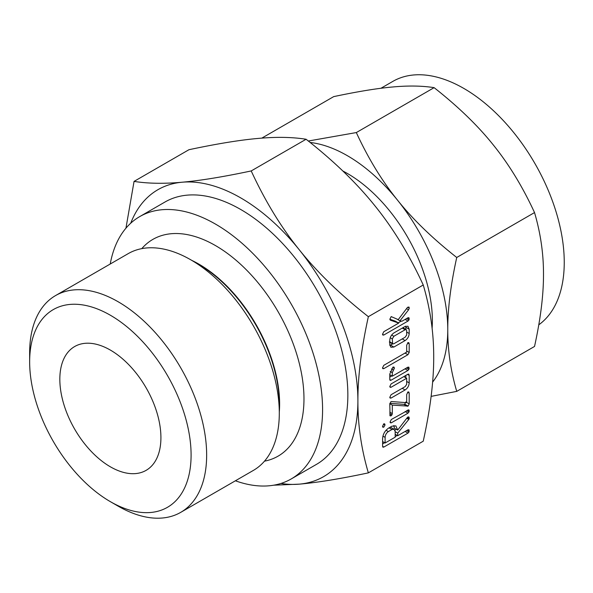 <?xml version="1.0" encoding="UTF-8"?>
<svg xmlns="http://www.w3.org/2000/svg" width="593" height="593" viewBox="0 0 593 593"><rect width="100%" height="100%" fill="white"/><g stroke="black" fill="none" stroke-linecap="round" stroke-linejoin="round"><path stroke-width="0.89" d="M385.02 425.011L383.775 427.175L382.789 427.205L382.5 426.463L383.775 423.854L384.649 423.847L385.02 425.011L383.456 424.114M391.321 422.816L390.379 422.802L390.053 422.083L391.321 419.496L408.799 409.8L409.281 410.979L407.991 413.188L391.321 422.816L390.053 422.083M389.779 404.344L390.891 401.713L391.558 401.557L406.672 402.677L406.672 394.59L407.932 391.958L408.777 391.958L409.192 393.137L409.192 403.877L408.08 406.094L392.299 405.13L392.299 413.632L391.936 414.944L391.039 415.849L390.083 415.871L389.779 404.344M389.779 386.554L391.076 383.945L407.902 374.227L408.777 374.087L409.192 375.384L409.192 382.893C408.962 385.917 407.599 388.274 405.093 389.964L391.076 398.059L390.105 398.073L389.779 397.347L391.076 394.73L405.16 386.606L406.672 384.383L406.672 378.26L391.076 387.259L390.12 387.288L389.779 386.554M389.779 379.453L389.779 374.05L393.077 367.045L394.041 367.104L394.382 368.246L392.299 372.641L392.299 376.184L407.895 367.178L408.873 367.163L408.918 369.409L407.902 370.492L391.076 380.209L390.105 380.395L389.779 379.453L391.076 380.209M406.672 345.289L407.932 342.643L408.785 342.65L409.192 343.829L409.192 352.479L407.902 354.718L383.79 368.646L382.826 368.653L382.5 367.934L383.797 365.318L406.672 352.109L406.672 345.289M389.779 340.419C389.935 337.298 391.298 334.808 393.878 332.932L405.093 326.461L407.954 326.239L409.192 329.211L409.192 333.503C408.962 336.527 407.599 338.885 405.093 340.575L393.878 347.046L390.906 347.246L389.779 344.711L389.779 340.419M368.357 472.873L423.246 441.185C430.296 409.177 433.787 381.129 433.705 357.045C433.779 332.881 430.296 308.857 423.246 284.988L368.357 316.677C361.307 348.691 357.824 376.733 357.898 400.816C357.824 424.988 361.307 449.005 368.357 472.873C340.352 478.818 317.337 482.576 299.317 484.147L273.736 485.193M391.165 316.595L398.237 319.627L407.465 307.411L408.918 306.996L409.281 308.145L408.57 309.835L399.964 320.828L401.921 321.236L407.984 317.737L408.962 317.722L409.007 319.968L407.991 321.058L383.797 335.023L382.826 335.038L382.5 334.319L383.79 331.702L398.704 323.096L390.29 320.138L389.831 319.293L391.195 316.573M391.951 426.189L395.887 425.893L397.688 430.073L407.295 417.598L407.977 416.931L408.911 416.99L409.281 418.124L408.799 419.429L397.688 433.135L397.688 435.736L407.954 429.814L408.948 429.784L409 432.03L407.991 433.112L383.879 447.033L382.915 447.218L382.596 446.299L382.596 438.835C382.819 434.447 384.738 430.918 388.348 428.265L391.951 426.189M110.372 350.085A71.479 41.265 60 0 1 157.071 413.076A71.479 41.265 60 0 1 146.115 470.353A71.479 41.265 60 0 1 110.372 466.81A71.479 41.265 60 0 1 63.681 403.826A71.479 41.265 60 0 1 74.636 346.549A71.479 41.265 60 0 1 110.372 350.085M538.77 324.823A142.009 81.99 -120 0 0 555.471 209.878A142.009 81.99 -120 0 0 463.83 88.431A142.009 81.99 -120 0 0 392.833 81.397L380.928 88.275M118.148 506.155L110.372 501.663A114.16 65.912 60 0 1 29.65 361.841A114.16 65.912 60 0 1 110.372 315.239A114.16 65.912 60 0 1 191.094 455.053A114.16 65.912 60 0 1 110.372 501.663L118.155 506.155A125.16 72.264 60 0 1 118.148 506.155A125.16 72.264 60 0 1 118.148 506.148A125.16 72.264 60 0 0 180.732 512.352L253.381 470.405A125.16 72.264 60 0 0 279.303 413.113A125.16 72.264 60 0 0 190.805 259.823A125.16 72.264 60 0 1 190.805 259.823A125.16 72.264 60 0 0 128.221 253.626L55.572 295.566A125.16 72.264 60 0 1 118.155 301.763A125.16 72.264 60 0 1 199.915 412.061A125.16 72.264 60 0 1 180.732 512.352M29.65 361.841L29.65 352.865A125.16 72.264 60 0 1 55.572 295.566M308.323 141.015L356.319 132.565C368.238 158.405 381.988 180.947 397.562 200.204C412.884 219.395 432.608 238.49 456.736 257.481C450.695 284.922 447.7 308.96 447.767 329.604C447.7 350.166 450.687 370.758 456.736 391.373L534.53 346.46C540.571 319.019 543.559 294.98 543.492 274.337C543.566 253.774 540.571 233.182 534.53 212.568C522.603 186.736 508.861 164.194 493.287 144.937C477.965 125.746 458.241 106.651 434.113 87.653C422.194 85.77 408.444 85.54 392.87 86.963C377.548 88.298 357.824 91.515 333.696 96.622L261.817 138.125M456.736 257.481L534.53 212.568M456.736 391.373L431.111 396.383M356.319 132.565L434.113 87.653M198.485 264.256L190.805 259.823L198.485 264.256A114.301 65.993 60 0 1 279.303 404.241L279.303 413.113M432.616 382.107A142.009 81.99 -120 0 0 447.767 329.604A142.009 81.99 -120 0 0 397.562 200.204A142.009 81.99 -120 0 0 347.35 155.685A142.009 81.99 -120 0 0 310.117 142.453M432.104 328.329A120.231 69.418 -120 0 0 347.35 173.46A120.231 69.418 -120 0 0 342.821 170.984M141.786 248.63A125.16 72.264 60 0 1 215.474 245.576A125.16 72.264 60 0 1 300.191 367.119A125.16 72.264 60 0 1 264.493 461.161M235.391 480.79A151.474 87.453 -120 0 0 291.207 478.951A151.474 87.453 -120 0 0 314.431 357.572A151.474 87.453 -120 0 0 215.474 224.087A151.474 87.453 -120 0 0 139.74 216.586A151.474 87.453 -120 0 0 110.231 264.004M139.74 216.586L165.01 201.998A151.474 87.453 60 0 1 240.743 209.499A151.474 87.453 60 0 1 339.7 342.984A151.474 87.453 60 0 1 316.484 464.363L291.207 478.951M280.956 483.451A165.677 95.651 -120 0 0 299.317 484.147A165.677 95.651 -120 0 0 357.898 400.816A165.677 95.651 -120 0 0 299.317 249.846A165.677 95.651 -120 0 0 240.743 197.906A165.677 95.651 -120 0 0 182.17 182.214A165.677 95.651 -120 0 0 130.712 223.22M125.946 228.186L134.055 181.399C147.968 183.6 164.002 183.867 182.17 182.214C200.189 180.635 223.205 176.877 251.21 170.94C265.115 201.079 281.156 227.378 299.317 249.846C317.337 272.402 340.352 294.677 368.357 316.677M423.246 284.988C409.34 254.849 393.3 228.542 375.132 206.075C357.112 183.526 334.104 161.252 306.092 139.251C292.186 137.05 276.153 136.783 257.985 138.443C239.965 140.015 216.949 143.773 188.945 149.718L134.055 181.399M306.092 139.251L251.21 170.94M407.68 307.218L409.281 308.145M406.524 308.656L408.57 309.835M396.88 319.049L399.964 320.828M407.665 317.922L409.281 318.856M406.561 318.56L409.007 319.968M405.115 319.397L407.991 321.058M401.224 321.095L398.237 322.822M382.507 334.274L383.797 335.023M389.838 319.219L395.361 321.161L398.704 323.096M405.745 326.15L405.842 327.277L409.192 329.211M405.842 327.277L405.842 329.411M406.672 332.05L409.192 333.503M402.217 338.914L405.093 340.575M392.61 343.91L390.535 345.111L393.878 347.046M390.535 345.111L389.831 345.445M406.672 330.635L406.227 329.634L405.145 329.752L393.826 336.29L392.299 338.929L392.655 343.94L393.826 343.755L405.145 337.224L406.672 334.993L406.672 330.635M402.269 328.092L405.145 329.752M389.779 341.835L392.299 343.288M390.231 337.743L392.299 338.929M391.654 335.03L393.826 336.29M407.613 342.917L409.192 343.829M406.672 351.026L409.192 352.479M405.026 353.057L407.902 354.718M382.507 367.905L383.79 368.646M392.751 367.304L394.382 368.246M391.41 368.942L393.507 370.151M390.216 371.44L392.299 372.641M389.779 374.732L392.299 376.184M407.576 367.363L409.192 368.297M406.472 368.001L408.918 369.409M405.026 368.831L407.902 370.492M391.825 375.91L389.779 377.089M407.547 374.435L409.192 375.384M405.842 375.413L405.842 377.778M406.672 381.44L409.192 382.893M402.217 388.304L405.093 389.964M389.779 397.31L391.076 398.059M403.796 376.599L406.672 378.26M389.786 386.51L391.076 387.259M407.621 392.232L409.192 393.137M406.672 402.425L409.192 403.877M405.842 401.943L404.73 404.167L408.08 406.094M404.73 404.167L403.929 404.367L407.272 406.301M403.929 404.367L389.883 403.27M389.816 403.7L392.299 405.13M389.779 412.179L392.299 413.632M389.779 413.706L391.936 414.944M389.786 415.122L391.039 415.849M407.673 410.052L409.281 410.979M406.553 410.697L409 412.105M405.115 411.527L407.991 413.188M382.507 426.441L383.775 427.175M393.878 425.492L394.345 428.139L397.688 430.073M407.658 417.19L409.281 418.124M407.146 417.776L409.133 418.925M406.761 418.258L408.799 419.429M396.035 429.117L395.005 430.377M395.175 431.682L397.688 433.135M395.175 434.284L397.688 435.736M407.665 429.977L409.281 430.911M406.553 430.622L409 432.03M405.115 431.452L407.991 433.112M397.214 435.47L395.175 436.648M384.635 442.726L382.596 443.912M382.596 446.292L383.879 447.033M382.596 441.548L385.109 443.001L395.175 437.189L395.175 431.563L394.123 429.273L390.268 427.153M382.93 436.114L385.109 437.375L385.109 443.001M386.013 430.236L388.348 431.585C386.354 433.016 385.272 434.943 385.109 437.375M389.075 427.85L391.951 429.51L388.348 431.585M394.123 429.273L391.951 429.51M191.776 260.386A114.204 65.934 60 0 1 198.863 264.115A114.204 65.934 60 0 1 279.303 411.987M406.227 329.634L402.884 327.707M392.655 343.94L389.312 342.005"/></g></svg>
